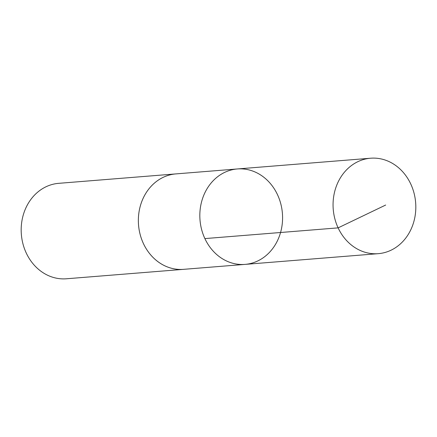 <?xml version="1.0" encoding="UTF-8"?>
<svg xmlns="http://www.w3.org/2000/svg" width="437" height="437" viewBox="0 0 437 437"><rect width="100%" height="100%" fill="white"/><g stroke="black" fill="none" stroke-linecap="round" stroke-linejoin="round"><path stroke-width="0.66" d="M245.042 264.39L183.573 269.339A47.873 41.335 -94.6 0 1 139.032 229.108A47.873 41.335 -94.6 0 1 175.893 173.904L237.362 168.955A47.873 41.335 85.4 0 0 200.004 219.991A47.873 41.335 85.4 0 0 245.042 264.39A47.873 41.335 85.4 0 0 281.909 209.181A47.873 41.335 85.4 0 0 237.362 168.955A47.873 41.335 85.4 0 0 200.004 219.991A47.873 41.335 85.4 0 0 245.042 264.39L378.284 253.668A47.879 41.335 -94.6 0 1 333.731 213.436A47.879 41.335 -94.6 0 1 370.598 158.221A47.879 41.335 -94.6 0 1 415.15 198.458A47.879 41.335 -94.6 0 1 378.284 253.668M184.206 269.29A47.879 41.335 -94.6 0 1 183.578 269.345A47.879 41.335 -94.6 0 1 139.026 229.108A47.879 41.335 -94.6 0 1 175.893 173.899A47.879 41.335 -94.6 0 1 176.521 173.855M183.578 269.345L66.402 278.779A47.879 41.335 -94.6 0 1 21.85 238.542A47.879 41.335 -94.6 0 1 58.716 183.332L175.893 173.899M204.882 238.591L338.118 227.868L385.669 205.04M237.362 168.955L370.598 158.221"/></g></svg>
